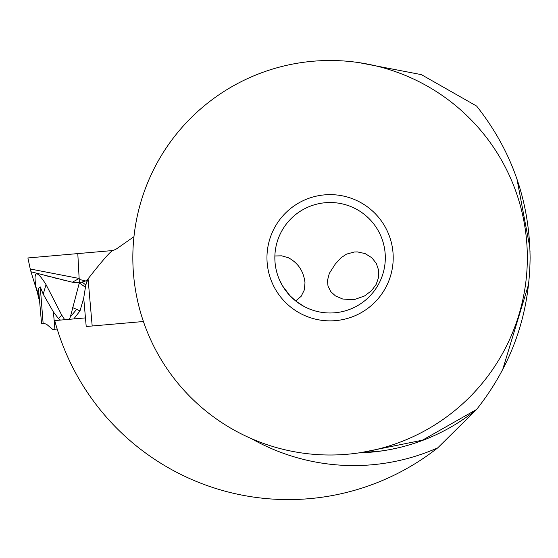 <?xml version="1.0" encoding="UTF-8"?>
<svg xmlns="http://www.w3.org/2000/svg" width="558" height="558" viewBox="0 0 558 558"><rect width="100%" height="100%" fill="white"/><g stroke="black" fill="none" stroke-linecap="round" stroke-linejoin="round"><path stroke-width="0.84" d="M62.189 315.912L61.812 315.242L58.499 318.653L60.48 320.083M64.735 319.713L61.812 315.242L46.049 284.643L43.217 294.164L53.408 311.936L58.499 318.653M37.009 291.241L30.969 271.774L72.373 282.222L79.32 282.85L70.392 316.825L69.318 319.315M72.666 307.604L80.017 310.883L73.823 318.918M66.625 280.862L62.203 279.781M57.607 278.651L53.275 277.556M49.369 276.566L45.603 275.596M36.04 287.307C37.337 292.566 37.337 292.573 36.047 287.328C33.201 270.344 36.535 269.451 46.049 284.643M61.526 314.698L60.564 312.905M43.105 323.159L41.536 323.298L38.502 288.639L40.253 286.875L43.105 323.159L46.565 324.247L52.752 329.443L54.921 329.255L53.408 311.936M57.181 329.06L54.921 329.255M56.602 255.445L77.799 253.597L79.145 278.463L30.244 268.984L27.9 257.956L112.981 250.514C111.112 250.598 102.805 260.035 88.066 278.833L85.82 284.971L83.714 297.986L86.211 326.514L143.42 321.513M87.627 279.544L86.155 280.786L79.487 282.885L79.801 279.558L86.888 281.239M72.373 282.222L79.145 278.463L79.801 279.558M82.145 282.111L85.82 284.971M85.374 287.182L79.32 282.99L85.402 287.063M83.714 297.986L80.017 310.883M40.253 286.875L43.217 294.164M36.047 287.328A94.602 82.765 179.1 0 1 39.402 298.858L39.66 301.836L37.065 291.409M39.402 298.879L39.66 301.836M38.502 288.639L39.402 298.858M117.131 248.456A12.625 12.625 0 0 1 112.967 250.361L110.993 250.688L112.967 250.361A12.625 12.625 0 0 0 117.131 248.456L133.962 236.669L117.131 248.456M361.737 452.454L422.441 440.192L476.609 409.446C511.707 365.072 529.535 314.524 530.1 257.817C529.563 201.061 511.735 150.472 476.609 106.055L421.388 74.639L358.927 62.622M390.726 449.42L392.553 449.064M377.075 451.555L359.617 452.866M85.458 317.9L54.74 320.585A241.83 241.83 0 0 0 437.758 447.844L476.609 409.446A195.202 195.202 0 0 1 358.927 452.887L382.007 450.899M530.03 252.014L530.002 250.821M529.891 247.703L517.022 179.313C514.699 172.534 514.699 172.534 517.022 179.313M528.656 284.134L502.667 369.633C499.431 375.827 499.431 375.827 502.667 369.633M352.154 299.702L342.668 298.997L335.491 295.942L330.803 291.66L327.992 286.045L327.469 280.465L329.325 273.371L335.232 264.136L341.05 257.754L346.483 254.141L354.379 251.986L357.441 251.916L365.092 253.569L371.837 257.754L376.322 263.418L378.659 270.365L378.554 277.5L376.183 284.364L371.537 290.697L364.493 295.984L355.188 299.283L352.154 299.702M295.677 300.95L301.153 296.298L304.326 289.951L304.996 282.787C303.705 271.307 298.167 262.957 288.388 257.754L281.685 255.829L274.885 255.976M295.9 301.132L304.215 306.551M303.001 305.889L296.075 301.271L289.902 295.649L282.543 285.863L279.265 279.384M385.313 257.754A55.228 55.228 0 0 1 330.085 312.982A55.228 55.228 0 0 1 274.85 257.754A55.228 55.228 0 0 1 330.085 202.519A55.228 55.228 0 0 1 385.313 257.754M266.961 257.754A63.124 63.124 0 0 1 330.085 194.63A63.124 63.124 0 0 1 393.209 257.754A63.124 63.124 0 0 1 330.085 320.871A63.124 63.124 0 0 1 266.961 257.754M527.338 257.754A197.253 197.253 0 0 0 330.085 60.501A197.253 197.253 0 0 0 132.832 257.754A197.253 197.253 0 0 0 330.085 455.007A197.253 197.253 0 0 0 527.338 257.754M77.799 253.597L110.993 250.688M70.392 316.825L76.69 309.341M92.189 325.991L88.066 278.833M476.609 409.446A195.202 195.202 0 0 1 358.927 452.887M437.758 447.844A207.827 207.827 0 0 1 251.449 438.658M30.976 271.774L30.244 268.984M393.174 448.562L393.202 448.932"/></g></svg>
